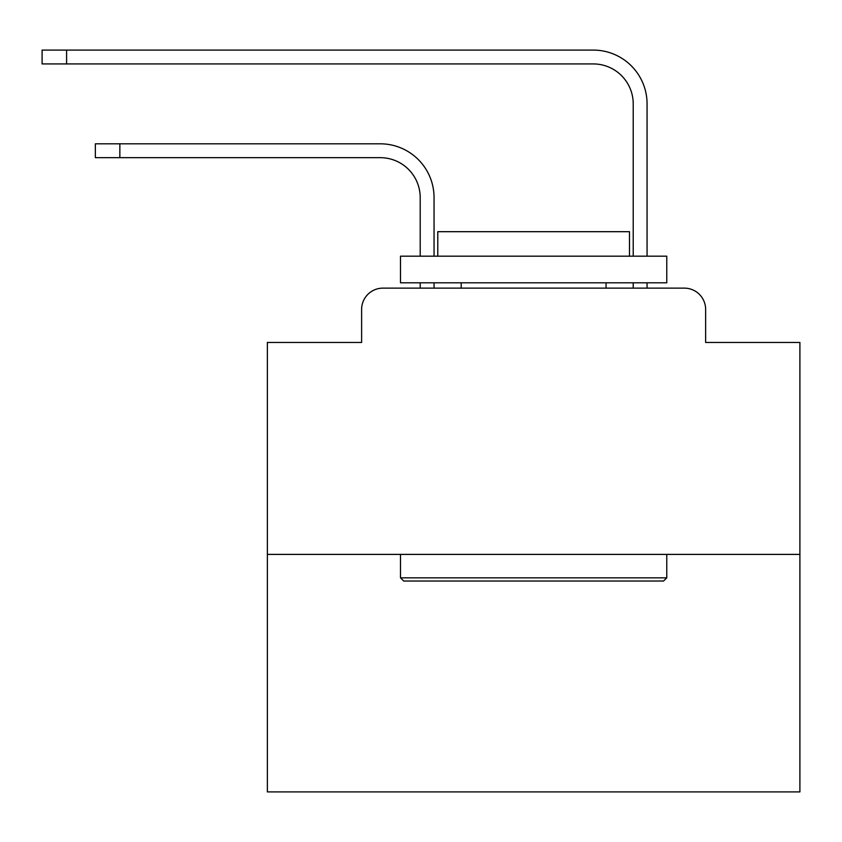 <?xml version="1.0" encoding="UTF-8"?>
<svg xmlns="http://www.w3.org/2000/svg" width="842" height="842" viewBox="0 0 842 842"><rect width="100%" height="100%" fill="white"/><g stroke="black" fill="none" stroke-linecap="round" stroke-linejoin="round"><path stroke-width="1.26" d="M361.618 309.435L361.618 342.452L361.618 309.435A21.303 21.303 0 0 1 382.921 288.132L420.2 288.132L420.2 282.807M799.9 554.404L267.367 554.404L267.367 791.912L799.9 791.912L799.9 342.452L705.638 342.452L705.638 309.435A21.303 21.303 0 0 0 684.336 288.132L382.921 288.132M267.367 554.404L267.367 342.452L361.618 342.452M434.051 282.807L434.051 288.132L434.051 282.807L434.051 288.132L434.051 282.807L434.051 288.132L434.051 282.807L434.051 288.132L434.051 282.807L434.051 288.132L434.051 282.807L434.051 288.132L434.051 282.807L434.051 288.132L434.051 282.807L434.051 288.132L434.051 282.807L434.051 288.132L434.051 282.807L434.051 288.132L434.051 282.807L434.051 288.132L434.051 282.807L434.051 288.132L434.051 282.807L434.051 288.132L434.051 282.807L434.051 288.132L434.051 282.807L434.051 288.132L434.051 282.807L434.051 288.132L434.051 282.807L434.051 288.132L434.051 282.807L434.051 288.132L434.051 282.807L434.051 288.132L434.051 282.807L434.051 288.132L434.051 282.807L434.051 288.132L450.554 288.132M616.712 288.132L633.216 288.132L633.216 282.807M647.066 282.807L647.066 288.132L647.066 282.807L647.066 288.132L647.066 282.807L647.066 288.132L647.066 282.807L647.066 288.132L647.066 282.807L647.066 288.132L647.066 282.807L647.066 288.132L647.066 282.807L647.066 288.132L647.066 282.807L647.066 288.132L647.066 282.807L647.066 288.132L647.066 282.807L647.066 288.132L647.066 282.807L647.066 288.132L647.066 282.807L647.066 288.132L647.066 282.807L647.066 288.132L647.066 282.807L647.066 288.132L647.066 282.807L647.066 288.132L647.066 282.807L647.066 288.132L647.066 282.807L647.066 288.132L647.066 282.807L647.066 288.132L647.066 282.807L647.066 288.132L647.066 282.807L647.066 288.132L647.066 282.807L647.066 288.132L684.336 288.132M705.638 342.452L705.638 309.435M119.848 157.665L95.356 157.665L95.356 143.814L119.848 143.814L119.848 157.665L380.258 157.665A39.942 39.942 0 0 1 420.2 197.596L420.2 256.178M66.592 63.929L42.1 63.929L42.1 50.088L66.592 50.088L66.592 63.929L593.273 63.929A39.942 39.942 0 0 1 633.216 103.871L633.216 256.178M434.051 256.178L434.051 197.596A53.783 53.783 159 0 0 380.258 143.814L119.848 143.814M380.258 157.665A39.942 39.942 -21 0 1 420.2 197.596A39.942 39.942 -21 0 0 380.258 157.665A39.942 39.942 -21 0 1 420.2 197.596A39.942 39.942 -21 0 0 380.258 157.665A39.942 39.942 -21 0 1 420.2 197.596A39.942 39.942 -21 0 0 380.258 157.665A39.942 39.942 -21 0 1 420.2 197.596A39.942 39.942 -21 0 0 380.258 157.665A39.942 39.942 -21 0 1 420.2 197.596A39.942 39.942 -21 0 0 380.258 157.665A39.942 39.942 -21 0 1 420.2 197.596A39.942 39.942 -21 0 0 380.258 157.665A39.942 39.942 -21 0 1 420.2 197.596A39.942 39.942 -21 0 0 380.258 157.665A39.942 39.942 -21 0 1 420.2 197.596A39.942 39.942 -21 0 0 380.258 157.665A39.942 39.942 -21 0 1 420.2 197.596A39.942 39.942 -21 0 0 380.258 157.665A39.942 39.942 -21 0 1 420.2 197.596A39.942 39.942 -21 0 0 380.258 157.665A39.942 39.942 -21 0 1 420.2 197.596A39.942 39.942 -21 0 0 380.258 157.665A39.942 39.942 -21 0 1 420.2 197.596A39.942 39.942 -21 0 0 380.258 157.665A39.942 39.942 -21 0 1 420.2 197.596A39.942 39.942 -21 0 0 380.258 157.665A39.942 39.942 -21 0 1 420.2 197.596A39.942 39.942 -21 0 0 380.258 157.665A39.942 39.942 -21 0 1 420.2 197.596A39.942 39.942 -21 0 0 380.258 157.665A39.942 39.942 -21 0 1 420.2 197.596A39.942 39.942 -21 0 0 380.258 157.665A39.942 39.942 -21 0 1 420.2 197.596A39.942 39.942 -21 0 0 380.258 157.665A39.942 39.942 -21 0 1 420.2 197.596A39.942 39.942 -21 0 0 380.258 157.665A39.942 39.942 -21 0 1 420.2 197.596A39.942 39.942 -21 0 0 380.258 157.665A39.942 39.942 -21 0 1 420.2 197.596A39.942 39.942 -21 0 0 380.258 157.665A39.942 39.942 -21 0 1 420.2 197.596M647.066 256.178L647.066 103.871A53.783 53.783 -159 0 0 593.273 50.088L66.592 50.088M593.273 63.929A39.942 39.942 21 0 1 633.216 103.871A39.942 39.942 21 0 0 593.273 63.929A39.942 39.942 21 0 1 633.216 103.871A39.942 39.942 21 0 0 593.273 63.929A39.942 39.942 21 0 1 633.216 103.871A39.942 39.942 21 0 0 593.273 63.929A39.942 39.942 21 0 1 633.216 103.871A39.942 39.942 21 0 0 593.273 63.929A39.942 39.942 21 0 1 633.216 103.871A39.942 39.942 21 0 0 593.273 63.929A39.942 39.942 21 0 1 633.216 103.871A39.942 39.942 21 0 0 593.273 63.929A39.942 39.942 21 0 1 633.216 103.871A39.942 39.942 21 0 0 593.273 63.929A39.942 39.942 21 0 1 633.216 103.871A39.942 39.942 21 0 0 593.273 63.929A39.942 39.942 21 0 1 633.216 103.871A39.942 39.942 21 0 0 593.273 63.929A39.942 39.942 21 0 1 633.216 103.871A39.942 39.942 21 0 0 593.273 63.929A39.942 39.942 21 0 1 633.216 103.871A39.942 39.942 21 0 0 593.273 63.929A39.942 39.942 21 0 1 633.216 103.871A39.942 39.942 21 0 0 593.273 63.929A39.942 39.942 21 0 1 633.216 103.871A39.942 39.942 21 0 0 593.273 63.929A39.942 39.942 21 0 1 633.216 103.871A39.942 39.942 21 0 0 593.273 63.929A39.942 39.942 21 0 1 633.216 103.871A39.942 39.942 21 0 0 593.273 63.929A39.942 39.942 21 0 1 633.216 103.871A39.942 39.942 21 0 0 593.273 63.929A39.942 39.942 21 0 1 633.216 103.871A39.942 39.942 21 0 0 593.273 63.929A39.942 39.942 21 0 1 633.216 103.871A39.942 39.942 21 0 0 593.273 63.929A39.942 39.942 21 0 1 633.216 103.871A39.942 39.942 21 0 0 593.273 63.929A39.942 39.942 21 0 1 633.216 103.871A39.942 39.942 21 0 0 593.273 63.929A39.942 39.942 21 0 1 633.216 103.871M663.57 581.022L403.697 581.022L400.497 577.833L666.769 577.833L663.57 581.022M400.497 256.178L666.769 256.178L666.769 282.807L400.497 282.807L400.497 256.178M629.49 256.178L629.49 231.687L437.777 231.687L437.777 256.178M400.497 554.404L400.497 577.833M666.769 554.404L666.769 577.833M461.205 282.807L461.205 288.132M606.061 282.807L606.061 288.132"/></g></svg>
